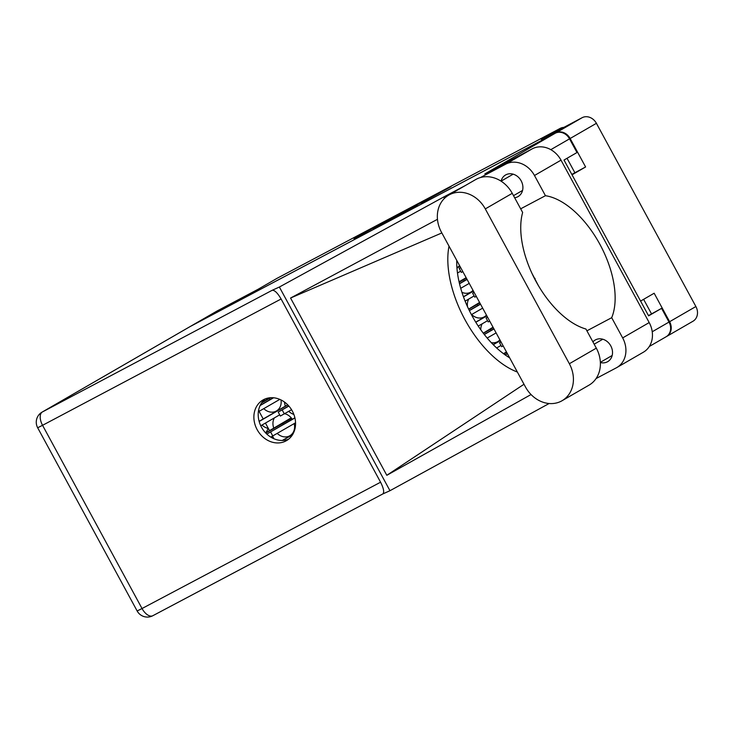 <?xml version="1.0" encoding="UTF-8"?>
<svg xmlns="http://www.w3.org/2000/svg" width="734" height="734" viewBox="0 0 734 734"><rect width="100%" height="100%" fill="white"/><g stroke="black" fill="none" stroke-linecap="round" stroke-linejoin="round"><path stroke-width="1.1" d="M272.369 438.014A28.176 23.873 -120 0 0 272.699 436.446M421.022 203.162L451.043 186.638L421.022 203.162M395.131 217.044L429.573 198.006L395.131 217.044M491.248 342.613A12.212 10.34 -120 0 0 497.744 341.604A12.212 10.34 -120 0 0 499.891 339.86M471.632 314.528A12.212 10.34 -120 0 0 484.302 316.84A12.212 10.34 -120 0 0 486.449 315.106M461.934 292.325A12.212 10.34 -120 0 0 470.852 292.086A12.212 10.34 -120 0 0 473.008 290.343M456.924 267.589A12.212 10.34 -120 0 0 457.41 267.323A12.212 10.34 -120 0 0 459.557 265.589M288.774 411.343A12.212 10.34 -120 0 0 293.857 414.398M263.772 408.645A12.212 10.34 -120 0 0 276.443 410.967A12.212 10.34 -120 0 0 280.994 399.929M277.213 433.409A12.212 10.34 -120 0 0 289.884 435.721A12.212 10.34 -120 0 0 294.196 423.582M261.965 425.069A13.616 11.533 -120 0 0 268.066 428.381M268.158 428.069A13.616 11.533 60 0 1 265.543 432.794M666.417 336.576L666.454 336.557A11.643 9.863 -120 0 0 666.729 336.411A11.643 9.863 -120 0 0 669.619 321.712L654.159 293.233L640.589 301.078L572.034 174.811L585.604 166.967L570.144 138.497A11.643 9.863 -120 0 0 555.867 132.882L191.005 326.07A11.643 9.863 -120 0 0 190.73 326.217A11.643 9.863 -120 0 0 190.436 326.401M392.589 218.347L408.104 209.373L391.038 218.383L373.303 228.577L392.589 218.347M383.359 222.503L354.045 238.779L383.359 222.503M555.867 132.882L582.135 117.697L541.206 139.368L560.216 128.377L277.223 278.223L258.203 289.214L217.273 310.886L191.005 326.07M258.074 289.288L276.947 278.369A11.643 9.863 60 0 1 277.223 278.223M560.216 128.377A11.643 9.863 60 0 1 563.813 127.395M582.135 117.697A11.643 9.863 60 0 1 596.412 123.312L695.887 306.528A11.643 9.863 60 0 1 692.997 321.226L666.729 336.411M292.306 419.298A12.212 10.34 -120 0 0 284.709 413.692M274.369 417.903A12.212 10.34 -120 0 0 273.819 428.216M284.517 402.058A12.212 10.34 -120 0 0 285.379 406.15M468.787 299.022A12.212 10.34 -120 0 0 467.53 306.729M482.229 323.777A12.212 10.34 -120 0 0 480.798 329.805M535.077 278.379A12.212 10.34 -120 0 0 534.517 278.599M273.956 438.758L272.525 436.115M269.562 430.674L265.433 423.059M263.212 418.967L259.074 411.352M391.369 218.264L376.239 226.971L391.369 218.264M416.949 204.841L405.783 210.942L417.141 205.199M585.604 166.967L571.814 174.417M574.841 172.664L567.033 158.287M651.498 313.84L643.617 299.334M190.73 326.217L217.007 311.032A11.643 9.863 60 0 1 217.273 310.886M525.471 386.965A29.305 24.828 -120 0 0 561.391 401.103A29.305 24.828 -120 0 0 562.07 400.718A29.305 24.828 -120 0 0 569.355 363.734L485.293 208.906A29.305 24.828 -120 0 0 448.685 195.152A29.305 24.828 -120 0 0 441.409 232.146L525.471 386.965M514.662 197.758A12.487 10.579 -120 0 0 517.782 196.767A12.487 10.579 -120 0 0 518.066 196.611A12.487 10.579 -120 0 0 521.076 180.665A12.487 10.579 -120 0 0 505.854 174.82A12.487 10.579 -120 0 0 505.57 174.976A12.487 10.579 -120 0 0 501.074 181.151M600.366 362.541A12.487 10.579 -120 0 0 607.394 361.825A12.487 10.579 -120 0 0 607.688 361.66A12.487 10.579 -120 0 0 610.697 345.723A12.487 10.579 -120 0 0 595.476 339.87A12.487 10.579 -120 0 0 595.182 340.035A12.487 10.579 -120 0 0 592.916 341.897M263.515 399.691A23.479 19.891 -120 0 0 262.974 399.993A23.479 19.891 -120 0 0 257.313 429.95A23.479 19.891 -120 0 0 285.921 440.951A23.479 19.891 -120 0 0 286.471 440.648A23.479 19.891 -120 0 0 292.123 410.691A23.479 19.891 -120 0 0 263.515 399.691M288.535 439.244A23.479 19.891 60 0 1 261.818 427.775A23.479 19.891 60 0 1 265.222 398.901M562.07 400.718L589.035 385.139A29.305 24.828 -120 0 0 596.32 348.145L585.925 329.016A75.134 39.911 62.1 0 1 535.967 281.324A75.134 39.911 62.1 0 1 522.645 212.465L512.249 193.326A29.305 24.828 -120 0 0 475.65 179.573L448.685 195.152M190.4 326.419L42.352 411.976A11.643 9.863 60 0 0 42.086 412.123L190.124 326.566A11.643 9.863 60 0 1 190.4 326.419L555.262 133.23L484.825 173.94L532.223 148.837A23.479 19.891 60 0 1 561.015 160.159L649.195 322.575A23.479 19.891 60 0 1 643.36 352.219L616.826 367.55A23.479 19.891 -120 0 0 622.661 337.906L649.195 322.575M616.826 367.55A23.479 19.891 -120 0 1 616.285 367.853L596.081 378.551M586.906 330.823L611.688 317.703L622.661 337.906M561.015 160.159L534.48 175.499L545.445 195.703L520.663 208.823M534.48 175.499A23.479 19.891 -120 0 0 505.689 164.168L480.44 177.545M465.182 185.619L443.721 196.987L444.474 198.354M531.04 394.543L386.818 475.302L290.563 298.032L441.84 232.944M437.464 219.31L290.563 298.032M443.721 196.987L279.379 287.031L389.974 490.707L382.772 493.964L152.938 615.652A11.643 6.184 -117.9 0 1 152.837 615.716A11.643 6.184 -117.9 0 1 142.029 608.523L380.579 482.21C383.717 488.477 384.451 492.395 382.772 493.964M549.115 403.517L389.974 490.707M648.471 315.592L661.573 308.363L669.013 322.061A11.643 9.863 60 0 1 666.123 336.759L649.306 346.476M555.262 133.23A11.643 9.863 60 0 1 569.538 138.845L576.979 152.544L564.015 160.04L648.608 315.849L661.573 308.363M279.379 287.031L272.186 290.288C274.571 290.022 277.544 292.921 281.104 298.995L380.579 482.21M611.688 317.703A75.134 39.911 62.1 0 0 599.917 244.367A75.134 39.911 62.1 0 0 545.445 195.703M538.407 285.645L531.957 273.36M449.015 246.156A84.529 44.893 62.1 0 0 517.36 372.037M509.644 357.825A75.134 39.911 -117.9 0 1 456.731 260.377M386.818 475.302L523.993 384.258M265.662 432.922L291.214 417.839M291.646 418.362L265.772 433.042M283.287 424.518L282.627 423.298M295.554 422.802L270.754 437.088M294.93 417.958L266.818 434.069L294.894 417.802M261.708 402.682L269.589 397.81M270.69 397.718L261.515 402.975M269.837 399.755L269.185 398.544M279.801 399.379L258.368 411.756M260.185 405.333L273.314 397.745M273.58 397.773L260.075 405.572M282.306 440.455L292.701 434.445M292.536 434.721L282.627 440.446M279.7 414.82L260.763 425.757M259.12 421.325L287.71 404.81M287.82 404.92L259.166 421.481M291.563 409.728L280.36 416.04L278.214 412.077L288.783 405.957M288.884 406.076L278.214 412.077M459.062 281.792L466.136 277.7M459.117 282.076L459.943 281.599L459.099 281.984M466.374 278.14L459.154 282.232M464.255 280.874L463.594 279.663M469.228 283.388L460.713 288.306M459.484 283.636L466.998 279.287M467.072 279.425L459.521 283.792M468.631 309.106L479.577 302.454M479.825 302.903L468.705 309.243M477.696 305.638L477.045 304.427M482.669 308.142L471.43 314.638M469.31 310.491L480.449 304.05M480.522 304.188L469.375 310.629M483.275 333.172L493.028 327.217M493.266 327.658L483.376 333.291M491.147 330.392L490.486 329.181M496.111 332.906L487.192 338.053M484.22 334.392L493.89 328.804M493.964 328.942L484.321 334.511M503.506 353.687L506.469 351.971M506.708 352.421L503.882 353.962M505.102 354.852L507.332 353.568M507.405 353.705L505.24 354.953M460.677 271.176L457.484 273.02M456.952 267.947L459.915 266.24M459.989 266.369L456.961 268.121M462.842 271.635L461.337 272.406L459.19 268.442L460.649 267.589M460.695 267.671L459.19 268.442M474.118 295.94L465.127 301.133M463.438 296.729L473.357 290.994M473.43 291.132L463.493 296.875M476.283 296.389L474.779 297.16L472.632 293.205L474.091 292.343M474.136 292.426L472.632 293.205M487.559 320.694L478.247 326.079M475.733 322.153L486.798 315.758M486.871 315.886L475.815 322.281M489.725 321.153L488.22 321.923L486.073 317.96L487.532 317.106M487.578 317.189L486.073 317.96M501.001 345.457L496.652 347.971M493.165 344.604L500.239 340.512M500.313 340.649L493.276 344.714M503.175 345.907L501.671 346.677L499.515 342.714L500.973 341.861M501.019 341.943L499.515 342.714M669.619 321.712L695.887 306.528M596.412 123.312L570.144 138.497M281.104 298.995L42.554 425.307L142.029 608.523L137.148 610.982A11.643 11.643 0 0 0 152.837 615.716L382.836 493.936M569.538 138.845L550.812 149.663M652.232 331.759L669.013 322.061M505.689 164.168L532.223 148.837M42.086 412.123A11.643 11.643 0 0 0 37.673 427.766L42.554 425.307A11.643 6.184 -117.9 0 1 42.352 411.976L272.186 290.288M512.249 193.326L485.293 208.906M596.32 348.145L569.355 363.734M272.773 435.968L270.626 432.005M259.331 411.214L258.652 409.967M284.342 413.912L282.186 409.948M600.357 362.321L612.174 355.485M513.516 195.657L522.562 190.436M37.673 427.766L137.148 610.982M501.065 181.16L513.158 174.169M594.173 344.2L602.779 339.227"/></g></svg>
